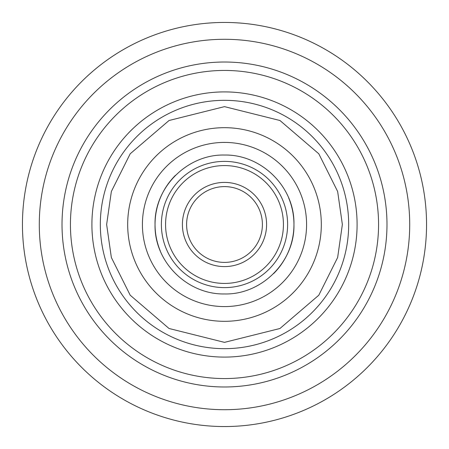 <?xml version="1.0" encoding="UTF-8"?>
<svg xmlns="http://www.w3.org/2000/svg" width="449" height="449" viewBox="0 0 449 449"><rect width="100%" height="100%" fill="white"/><g stroke="black" fill="none" stroke-linecap="round" stroke-linejoin="round"><path stroke-width="0.67" d="M262.396 224.5A37.896 37.896 0 0 0 224.5 186.604A37.896 37.896 0 0 0 186.604 224.5A37.896 37.896 0 0 0 224.5 262.396A37.896 37.896 0 0 0 262.396 224.5M224.5 182.406A42.094 42.094 0 0 0 182.406 224.5A42.094 42.094 0 0 0 224.5 266.594A42.094 42.094 0 0 0 266.594 224.5A42.094 42.094 0 0 0 224.5 182.406M224.5 283.431A58.931 58.931 0 0 0 283.431 224.5A58.931 58.931 0 0 0 224.5 165.569A58.931 58.931 0 0 0 165.569 224.5A58.931 58.931 0 0 0 224.5 283.431M224.5 287.618A63.118 63.118 0 0 1 161.382 224.5A63.118 63.118 0 0 1 224.5 161.382A63.118 63.118 0 0 1 287.618 224.5A63.118 63.118 0 0 1 224.5 287.618M273.576 273.649A69.455 69.455 0 0 0 293.955 224.5C294.92 187.244 261.554 154.288 224.545 155.045C187.474 154.052 154.114 187.345 155.045 224.5A69.455 69.455 0 0 0 160.338 251.092M288.662 197.908A69.455 69.455 0 0 1 293.955 224.5C294.886 261.655 261.526 294.948 224.455 293.955C187.446 294.712 154.08 261.756 155.045 224.5A69.455 69.455 0 0 1 175.424 175.351M142.417 224.5A82.083 82.083 0 0 1 224.5 142.417A82.083 82.083 0 0 1 306.583 224.5A82.083 82.083 0 0 1 224.5 306.583A82.083 82.083 0 0 1 142.417 224.5M321.316 224.5A96.816 96.816 0 0 1 224.5 321.316A96.816 96.816 0 0 1 127.684 224.5A96.816 96.816 0 0 1 224.5 127.684A96.816 96.816 0 0 1 321.316 224.5M342.363 224.5L337.648 257.502L318.79 295.218L279.963 328.494L224.5 342.363L169.037 328.494L130.21 295.218L111.352 257.502L106.638 224.5L111.352 191.499L130.21 153.782L169.037 120.506L224.5 106.638L279.963 120.506L318.79 153.782L337.648 191.499L342.363 224.5M348.677 224.5A124.177 124.177 0 0 0 224.5 100.323A124.177 124.177 0 0 0 100.323 224.5A124.177 124.177 0 0 0 224.5 348.677A124.177 124.177 0 0 0 348.677 224.5M357.095 224.5A132.595 132.595 0 0 0 224.5 91.905A132.595 132.595 0 0 0 91.905 224.5A132.595 132.595 0 0 0 224.5 357.095A132.595 132.595 0 0 0 357.095 224.5M378.563 224.5A154.063 154.063 0 0 0 224.5 70.437A154.063 154.063 0 0 0 70.437 224.5A154.063 154.063 0 0 0 224.5 378.563A154.063 154.063 0 0 0 378.563 224.5M386.982 224.5A162.482 162.482 0 0 1 224.5 386.982A162.482 162.482 0 0 1 62.018 224.5A162.482 162.482 0 0 1 224.5 62.018A162.482 162.482 0 0 1 386.982 224.5M39.288 224.5A185.213 185.213 0 0 1 224.5 39.288A185.213 185.213 0 0 1 409.713 224.5A185.213 185.213 0 0 1 224.5 409.713A185.213 185.213 0 0 1 39.288 224.5M426.55 224.5A202.05 202.05 0 0 1 224.5 426.55A202.05 202.05 0 0 1 22.45 224.5A202.05 202.05 0 0 1 224.5 22.45A202.05 202.05 0 0 1 426.55 224.5A202.05 202.05 0 0 1 224.5 426.55A202.05 202.05 0 0 1 22.45 224.5"/></g></svg>
